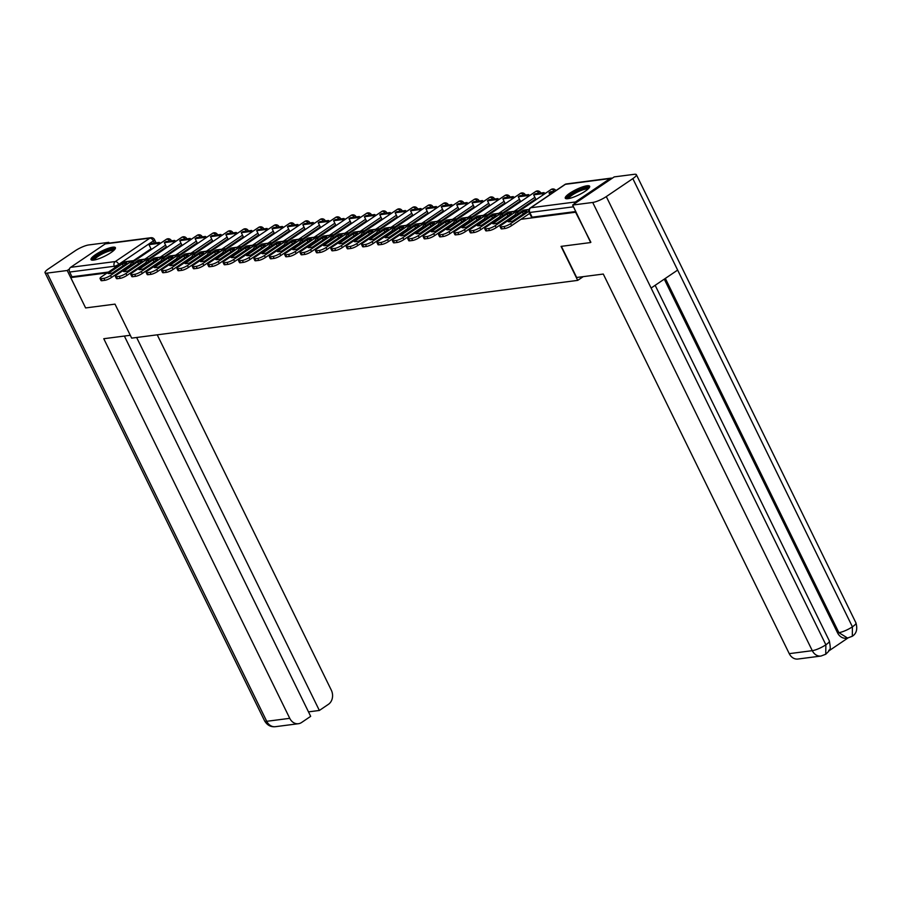 <?xml version="1.0" encoding="UTF-8"?>
<svg xmlns="http://www.w3.org/2000/svg" width="901" height="901" viewBox="0 0 901 901"><rect width="100%" height="100%" fill="white"/><g stroke="black" fill="none" stroke-linecap="round" stroke-linejoin="round"><path stroke-width="1.35" d="M112.749 247.189A13.571 2.962 -26.1 0 0 98.524 252.776A13.571 2.962 -26.1 0 0 91.024 259.612A13.571 2.962 -26.1 0 0 93.67 260.107A13.571 2.962 -26.1 0 0 107.895 254.51A13.571 2.962 -26.1 0 0 115.396 247.674A13.571 2.962 -26.1 0 0 112.749 247.189M587.002 185.775A13.571 2.962 -26.1 0 0 572.777 191.372A13.571 2.962 -26.1 0 0 565.276 198.209A13.571 2.962 -26.1 0 0 567.923 198.693A13.571 2.962 -26.1 0 0 582.159 193.107A13.571 2.962 -26.1 0 0 589.648 186.27A13.571 2.962 -26.1 0 0 587.002 185.775M545.713 193.129L544.362 193.31M530.329 195.123L528.977 195.303M514.944 197.116L513.581 197.285M499.548 199.11L498.197 199.279M484.164 201.103L482.812 201.272M468.779 203.097L467.416 203.266M453.394 205.09L452.032 205.259M437.999 207.072L436.647 207.253M422.614 209.066L421.263 209.246M407.229 211.059L405.867 211.239M391.834 213.053L390.482 213.233M376.449 215.046L375.098 215.226M361.064 217.04L359.713 217.22M345.68 219.033L344.317 219.202M330.284 221.027L328.933 221.196M314.9 223.02L313.548 223.189M299.515 225.013L298.152 225.182M284.13 226.996L282.768 227.176M268.735 228.989L267.383 229.169M253.35 230.983L251.998 231.163M237.965 232.976L236.603 233.156M222.57 234.97L221.218 235.15M207.185 236.963L205.833 237.143M191.8 238.956L190.449 239.125M176.416 240.95L175.053 241.119M161.02 242.943L159.668 243.112M590.876 242.29L575.593 212.231L520.936 219.315M590.459 242.572L561.064 246.378L577.71 280.38L131.67 338.134L115.013 304.133L85.618 307.939L70.762 277.598L107.253 272.879M120.847 271.111L122.637 270.886M136.242 269.117L138.033 268.892M151.627 267.124L153.418 266.899M167.012 265.131L168.802 264.905M182.407 263.148L184.187 262.912M197.792 261.155L199.583 260.918M213.177 259.161L214.967 258.925M228.561 257.168L230.352 256.931M243.957 255.174L245.748 254.938M259.342 253.181L261.132 252.944M274.726 251.188L276.517 250.962M290.111 249.194L291.901 248.969M305.507 247.201L307.297 246.975M320.891 245.207L322.682 244.982M336.276 243.225L338.066 242.988M351.672 241.231L353.451 240.995M367.056 239.238L368.847 239.002M382.441 237.245L384.231 237.008M397.825 235.251L399.616 235.015M413.221 233.258L415.012 233.021M428.606 231.264L430.396 231.039M443.99 229.271L445.781 229.045M459.375 227.277L461.166 227.052M474.771 225.284L476.561 225.059M490.155 223.302L491.946 223.065M505.54 221.308L507.331 221.072M612.218 178.263A3.48 2.849 82.6 0 0 611.103 178.139A3.48 2.849 82.6 0 0 610.056 178.544L575.446 201.97A3.48 2.849 82.6 0 0 574.162 204.02M151.008 248.811L133.449 260.693M70.762 277.598L71.979 276.776L69.67 272.046A3.48 2.849 -97.4 0 1 70.616 267.338L105.226 243.901A3.48 2.849 -97.4 0 1 106.273 243.507L150.951 237.718A3.48 2.849 -97.4 0 0 149.904 238.123L105.226 243.901M166.651 247.347L164.342 242.639L165.942 241.569L174.715 240.432L175.335 241.682M182.036 245.354L179.738 240.646L181.326 239.576L190.1 238.438L190.719 239.689M228.201 239.373L225.892 234.677L227.491 233.596L236.265 232.458L236.884 233.708M243.585 237.38L241.288 232.683L242.876 231.602L251.649 230.465L252.269 231.715M289.75 231.411L287.453 226.703L289.041 225.622L297.814 224.484L298.434 225.746M351.3 223.437L349.002 218.729L350.59 217.659L359.364 216.522L359.983 217.772M366.696 221.443L364.387 216.736L365.975 215.666L374.76 214.528L375.368 215.778M397.465 217.456L395.156 212.76L396.755 211.679L405.529 210.541L406.148 211.791M412.849 215.474L410.552 210.766L412.14 209.685L420.913 208.548L421.533 209.798M459.014 209.494L456.717 204.786L458.305 203.705L467.078 202.567L467.698 203.829M474.41 207.5L472.101 202.793L473.689 201.711L482.463 200.585L483.082 201.835M520.564 201.52L518.266 196.812L519.854 195.742L528.628 194.605L529.247 195.855M535.96 199.526L533.651 194.819L535.239 193.749L544.024 192.611L544.632 193.861M535.701 198.997L518.143 210.89M520.305 200.991L502.758 212.884M504.92 202.984L487.373 214.877M489.536 204.977L471.978 216.871M474.151 206.971L456.593 218.853M458.755 208.964L441.208 220.846M443.371 210.958L425.813 222.84M427.986 212.951L410.428 224.833M412.602 214.945L395.043 226.827M397.206 216.938L379.659 228.82M381.821 218.92L364.263 230.814M366.437 220.914L348.878 232.807M351.041 222.907L333.494 234.801M335.656 224.901L318.109 236.794M320.272 226.894L302.713 238.776M304.887 228.888L287.329 240.77M289.491 230.881L271.944 242.763M274.107 232.875L256.548 244.757M258.722 234.868L241.164 246.75M243.338 236.862L225.779 248.744M227.942 238.855L210.395 250.737M212.557 240.837L194.999 252.731M197.173 242.831L179.614 254.724M181.777 244.824L164.23 256.717M166.392 246.818L148.845 258.711M583.229 276.641L577.71 280.38M528.752 214.01L529.889 213.864M128.674 265.818L130.194 265.615M144.07 263.824L145.59 263.621M159.454 261.831L160.975 261.628M174.839 259.837L176.359 259.634M190.224 257.844L191.744 257.652M205.619 255.85L207.14 255.659M221.004 253.857L222.524 253.665M236.389 251.863L237.909 251.672M251.784 249.87L253.294 249.678M267.169 247.888L268.689 247.685M282.554 245.894L284.074 245.691M297.938 243.901L299.459 243.698M313.334 241.907L314.854 241.705M328.719 239.914L330.239 239.711M344.103 237.92L345.624 237.729M359.488 235.927L361.008 235.735M374.884 233.933L376.404 233.742M390.268 231.94L391.789 231.748M405.653 229.946L407.173 229.755M421.049 227.953L422.558 227.762M436.433 225.971L437.954 225.768M451.818 223.977L453.338 223.775M467.202 221.984L468.723 221.781M482.598 219.99L484.119 219.788M497.983 217.997L499.503 217.805M513.367 216.003L514.888 215.812M575.807 211.532L532.131 217.186A3.48 0.755 153.9 0 1 531.455 217.062L529.135 212.343A3.48 0.755 153.9 0 0 529.811 212.467L532.131 217.186M71.979 276.776L108.48 272.046M123.2 265.716L122.288 263.858L108.086 273.476A10.789 2.354 153.9 0 0 112.625 272.879L126.827 263.261A10.789 2.354 -26.1 0 0 125.104 263.193A10.789 2.354 -26.1 0 0 122.288 263.858M159.331 242.425L150.546 243.552L148.958 244.633L157.743 243.495L159.331 242.425L159.939 243.675M158.351 244.745L157.743 243.495M151.334 249.487L148.958 244.633M130.33 264.691L111.51 277.44A5.215 1.138 153.9 0 1 104.876 280.312L103.908 278.33A5.215 1.138 -26.1 0 0 110.53 275.458L131.569 261.222A4.347 3.57 -97.4 0 1 132.875 260.716A4.347 3.57 -97.4 0 1 134.452 260.941M103.908 278.33L101.047 278.702A5.215 1.138 -26.1 0 1 100.034 278.51A5.215 1.138 -26.1 0 1 101.757 276.596L122.784 262.349A4.347 3.57 -97.4 0 1 124.101 261.853L132.875 260.716M104.876 280.312L102.016 280.684A5.215 1.138 153.9 0 1 101.002 280.493L100.034 278.51M130.285 335.285L103.773 338.72L289.75 718.334A10.44 8.559 82.6 0 0 298.422 723.717A10.44 8.559 82.6 0 0 301.565 722.512L310.676 716.34L124.372 336.05M45.05 272.71A10.699 2.331 -26.1 0 0 47.134 273.104L266.719 721.307A10.44 8.559 82.6 0 0 275.391 726.69C270.796 727.163 267.214 725.249 264.624 720.924L45.05 272.71A10.699 2.331 -26.1 0 1 48.586 268.791L75.132 250.827A10.699 2.331 -26.1 0 1 88.715 244.948L108.784 242.346L109.167 243.124M47.134 273.104L67.215 270.503L69.433 268.994M107.264 243.371L108.784 242.346M308.48 711.869L319.359 710.461L328.471 704.289A10.44 8.559 82.6 0 0 331.32 690.177L157.236 334.823M319.359 710.461L136.637 337.481M67.215 270.503L85.561 307.815M561.391 246.333L576.651 277.497L603.287 274.05L789.253 653.653L812.285 650.668L592.712 202.455L572.631 205.056L590.639 242.448M592.712 202.455A10.699 2.331 -26.1 0 0 606.294 196.587L651.108 288.05L677.642 270.086L632.829 178.612L606.294 196.587M632.829 178.612A10.699 2.331 -26.1 0 0 636.376 174.693A10.699 2.331 -26.1 0 0 634.281 174.31L614.212 176.9L572.631 205.056M828.965 650.826L847.931 637.987M820.957 656.052L825.744 654.239L825.868 644.789A10.699 2.331 -26.1 0 1 812.285 650.668A10.44 8.559 82.6 0 0 820.957 656.052L797.926 659.036A10.44 8.559 -97.4 0 1 789.253 653.653M837.547 632.829L838.887 632.66L847.559 638.043L846.23 638.212A10.44 8.559 -97.4 0 1 837.547 632.829L664.274 279.141M665.343 278.42L838.887 632.66A10.699 2.331 -26.1 0 0 852.414 626.826L852.323 636.241C856.491 633.572 857.696 629.135 855.95 622.906L636.376 174.693M93.332 260.141A11.747 2.568 153.9 0 1 97.15 255.726A11.747 2.568 153.9 0 1 108.12 250.287A11.747 2.568 153.9 0 1 114.393 249.825M113.639 250.557A10.868 2.376 -26.1 0 0 98.018 256.425A10.868 2.376 -26.1 0 0 94.38 259.995M115.351 248.496A13.481 2.94 -26.1 0 0 96.159 255.85A13.481 2.94 -26.1 0 0 91.711 260.085M567.585 198.738A11.747 2.568 153.9 0 1 571.403 194.323A11.747 2.568 153.9 0 1 582.373 188.872A11.747 2.568 153.9 0 1 588.657 188.422M587.891 189.154A10.868 2.376 -26.1 0 0 572.27 195.021A10.868 2.376 -26.1 0 0 568.632 198.58M589.603 187.093A13.481 2.94 -26.1 0 0 570.423 194.447A13.481 2.94 -26.1 0 0 565.963 198.671M138.596 263.723L137.673 261.864L123.471 271.483A10.789 2.354 153.9 0 0 128.01 270.897L142.212 261.279A10.789 2.354 -26.1 0 0 140.488 261.2A10.789 2.354 -26.1 0 0 137.673 261.864M173.735 242.752L173.127 241.502L164.342 242.639M173.127 241.502L174.715 240.432M145.725 262.698L126.895 275.447A5.215 1.138 153.9 0 1 120.261 278.319L119.292 276.337A5.215 1.138 -26.1 0 0 125.926 273.465L146.953 259.229A4.347 3.57 -97.4 0 1 148.26 258.722A4.347 3.57 -97.4 0 1 149.836 258.947M119.292 276.337L116.432 276.708A5.215 1.138 -26.1 0 1 115.418 276.517A5.215 1.138 -26.1 0 1 117.141 274.602L138.18 260.366A4.347 3.57 -97.4 0 1 139.486 259.86L148.26 258.722M120.261 278.319L117.4 278.691A5.215 1.138 153.9 0 1 116.387 278.499L115.418 276.517M153.981 261.729L153.069 259.871L138.867 269.489A10.789 2.354 153.9 0 0 143.394 268.903L157.607 259.285A10.789 2.354 -26.1 0 0 155.873 259.206A10.789 2.354 -26.1 0 0 153.069 259.871M189.131 240.77L188.512 239.508L179.738 240.646M188.512 239.508L190.1 238.438M161.11 260.704L142.279 273.454A5.215 1.138 153.9 0 1 135.657 276.325L134.677 274.343A5.215 1.138 -26.1 0 0 141.311 271.471L162.349 257.236A4.347 3.57 -97.4 0 1 163.655 256.729A4.347 3.57 -97.4 0 1 165.221 256.954M134.677 274.343L131.816 274.715A5.215 1.138 -26.1 0 1 130.803 274.523A5.215 1.138 -26.1 0 1 132.526 272.609L153.564 258.373A4.347 3.57 -97.4 0 1 154.871 257.866L163.655 256.729M135.657 276.325L132.796 276.697A5.215 1.138 153.9 0 1 131.771 276.506L130.803 274.523M169.365 259.747L168.453 257.877L154.251 267.496A10.789 2.354 153.9 0 0 158.79 266.91L172.992 257.292A10.789 2.354 -26.1 0 0 171.258 257.213A10.789 2.354 -26.1 0 0 168.453 257.877M205.496 236.445L196.711 237.582L195.123 238.652L203.896 237.515L205.496 236.445L206.104 237.695M204.516 238.776L203.896 237.515M197.499 243.507L195.123 238.652M176.495 258.711L157.664 271.46A5.215 1.138 153.9 0 1 151.041 274.332L150.073 272.35A5.215 1.138 -26.1 0 0 156.695 269.478L177.734 255.242A4.347 3.57 -97.4 0 1 179.04 254.735A4.347 3.57 -97.4 0 1 180.605 254.96M150.073 272.35L147.212 272.721A5.215 1.138 -26.1 0 1 146.187 272.53A5.215 1.138 -26.1 0 1 147.922 270.615L168.949 256.38A4.347 3.57 -97.4 0 1 170.266 255.873L179.04 254.735M151.041 274.332L148.181 274.704A5.215 1.138 153.9 0 1 147.167 274.512L146.187 272.53M184.75 257.754L183.838 255.884L169.636 265.502A10.789 2.354 153.9 0 0 174.175 264.917L188.377 255.298A10.789 2.354 -26.1 0 0 186.653 255.22A10.789 2.354 -26.1 0 0 183.838 255.884M220.88 234.451L212.095 235.589L210.507 236.659L219.292 235.521L220.88 234.451L221.488 235.702M219.9 236.783L219.292 235.521M212.884 241.513L210.507 236.659M191.879 256.717L173.06 269.478A5.215 1.138 153.9 0 1 166.426 272.339L165.457 270.356A5.215 1.138 -26.1 0 0 172.08 267.496L193.118 253.249A4.347 3.57 -97.4 0 1 194.425 252.742A4.347 3.57 -97.4 0 1 196.001 252.967M165.457 270.356L162.597 270.728A5.215 1.138 -26.1 0 1 161.583 270.537A5.215 1.138 -26.1 0 1 163.306 268.622L184.345 254.386A4.347 3.57 -97.4 0 1 185.651 253.879L194.425 252.742M166.426 272.339L163.565 272.71A5.215 1.138 153.9 0 1 162.552 272.519L161.583 270.537M200.146 255.76L199.234 253.891L185.02 263.509A10.789 2.354 153.9 0 0 189.559 262.923L203.761 253.305A10.789 2.354 -26.1 0 0 202.038 253.226A10.789 2.354 -26.1 0 0 199.234 253.891M235.285 234.789L234.677 233.539L225.892 234.677M234.677 233.539L236.265 232.458M207.275 254.735L188.444 267.484A5.215 1.138 153.9 0 1 181.811 270.345L180.842 268.363A5.215 1.138 -26.1 0 0 187.476 265.502L208.503 251.255A4.347 3.57 -97.4 0 1 209.82 250.748A4.347 3.57 -97.4 0 1 211.386 250.974M180.842 268.363L177.981 268.735A5.215 1.138 -26.1 0 1 176.968 268.543A5.215 1.138 -26.1 0 1 178.691 266.64L199.729 252.393A4.347 3.57 -97.4 0 1 201.036 251.886L209.82 250.748M181.811 270.345L178.95 270.717A5.215 1.138 153.9 0 1 177.936 270.525L176.968 268.543M215.53 253.767L214.618 251.897L200.416 261.515A10.789 2.354 153.9 0 0 204.955 260.93L219.157 251.311A10.789 2.354 -26.1 0 0 217.423 251.244A10.789 2.354 -26.1 0 0 214.618 251.897M250.681 232.796L250.061 231.546L241.288 232.683M250.061 231.546L251.649 230.465M222.66 252.742L203.829 265.491A5.215 1.138 153.9 0 1 197.206 268.352L196.238 266.369A5.215 1.138 -26.1 0 0 202.86 263.509L223.899 249.262A4.347 3.57 -97.4 0 1 225.205 248.766A4.347 3.57 -97.4 0 1 226.77 248.98M196.238 266.369L193.377 266.741A5.215 1.138 -26.1 0 1 192.352 266.55A5.215 1.138 -26.1 0 1 194.087 264.646L215.114 250.399A4.347 3.57 -97.4 0 1 216.42 249.892L225.205 248.766M197.206 268.352L194.346 268.723A5.215 1.138 153.9 0 1 193.321 268.532L192.352 266.55M230.915 251.773L230.003 249.904L215.801 259.522A10.789 2.354 153.9 0 0 220.34 258.936L234.542 249.318A10.789 2.354 -26.1 0 0 232.818 249.25A10.789 2.354 -26.1 0 0 230.003 249.904M267.045 228.471L258.26 229.609L256.672 230.69L265.457 229.552L267.045 228.471L267.653 229.721M266.065 230.802L265.457 229.552M259.049 235.544L256.672 230.69M238.044 250.748L219.225 263.497A5.215 1.138 153.9 0 1 212.591 266.358L211.622 264.376A5.215 1.138 -26.1 0 0 218.245 261.515L239.283 247.268A4.347 3.57 -97.4 0 1 240.59 246.773A4.347 3.57 -97.4 0 1 242.166 246.987M211.622 264.376L208.762 264.748A5.215 1.138 -26.1 0 1 207.737 264.567A5.215 1.138 -26.1 0 1 209.471 262.653L230.498 248.406A4.347 3.57 -97.4 0 1 231.816 247.91L240.59 246.773M212.591 266.358L209.73 266.73A5.215 1.138 153.9 0 1 208.717 266.55L207.737 264.567M246.311 249.78L245.387 247.91L231.185 257.528A10.789 2.354 153.9 0 0 235.724 256.943L249.926 247.325A10.789 2.354 -26.1 0 0 248.203 247.257A10.789 2.354 -26.1 0 0 245.387 247.91M282.43 226.478L273.645 227.615L272.057 228.696L280.842 227.559L282.43 226.478L283.038 227.739M281.45 228.809L280.842 227.559M274.433 233.55L272.057 228.696M253.44 248.755L234.609 261.504A5.215 1.138 153.9 0 1 227.976 264.365L227.007 262.394A5.215 1.138 -26.1 0 0 233.641 259.522L254.668 245.275A4.347 3.57 -97.4 0 1 255.974 244.779A4.347 3.57 -97.4 0 1 257.551 244.993M227.007 262.394L224.146 262.754A5.215 1.138 -26.1 0 1 223.133 262.574A5.215 1.138 -26.1 0 1 224.856 260.659L245.894 246.412A4.347 3.57 -97.4 0 1 247.201 245.917L255.974 244.779M227.976 264.365L225.115 264.736A5.215 1.138 153.9 0 1 224.101 264.556L223.133 262.574M261.695 247.786L260.783 245.917L246.57 255.535A10.789 2.354 153.9 0 0 251.109 254.949L265.322 245.331A10.789 2.354 -26.1 0 0 263.588 245.263A10.789 2.354 -26.1 0 0 260.783 245.917M296.846 226.815L296.226 225.565L287.453 226.703M296.226 225.565L297.814 224.484M268.825 246.761L249.994 259.511A5.215 1.138 153.9 0 1 243.371 262.382L242.392 260.4A5.215 1.138 -26.1 0 0 249.025 257.528L270.052 243.281A4.347 3.57 -97.4 0 1 271.37 242.786A4.347 3.57 -97.4 0 1 272.935 243M242.392 260.4L239.531 260.761A5.215 1.138 -26.1 0 1 238.517 260.58A5.215 1.138 -26.1 0 1 240.24 258.666L261.279 244.419A4.347 3.57 -97.4 0 1 262.585 243.923L271.37 242.786M243.371 262.382L240.511 262.743A5.215 1.138 153.9 0 1 239.486 262.563L238.517 260.58M277.08 245.793L276.168 243.934L261.966 253.553A10.789 2.354 153.9 0 0 266.505 252.956L280.707 243.338A10.789 2.354 -26.1 0 0 278.972 243.27A10.789 2.354 -26.1 0 0 276.168 243.934M313.199 222.491L304.425 223.628L302.837 224.709L311.611 223.572L313.199 222.491L313.818 223.752M312.23 224.822L311.611 223.572M305.214 229.564L302.837 224.709M284.209 244.768L265.378 257.517A5.215 1.138 153.9 0 1 258.756 260.389L257.787 258.407A5.215 1.138 -26.1 0 0 264.41 255.535L285.448 241.288A4.347 3.57 -97.4 0 1 286.755 240.792A4.347 3.57 -97.4 0 1 288.32 241.006M257.787 258.407L254.927 258.778A5.215 1.138 -26.1 0 1 253.902 258.587A5.215 1.138 -26.1 0 1 255.636 256.672L276.663 242.425A4.347 3.57 -97.4 0 1 277.97 241.93L286.755 240.792M258.756 260.389L255.895 260.761A5.215 1.138 153.9 0 1 254.87 260.569L253.902 258.587M292.465 243.799L291.552 241.941L277.35 251.559A10.789 2.354 153.9 0 0 281.889 250.962L296.091 241.344A10.789 2.354 -26.1 0 0 294.368 241.277A10.789 2.354 -26.1 0 0 291.552 241.941M328.595 220.508L319.81 221.646L318.222 222.716L327.007 221.578L328.595 220.508L329.203 221.759M327.615 222.829L327.007 221.578M320.598 227.57L318.222 222.716M299.594 242.774L280.774 255.524A5.215 1.138 153.9 0 1 274.141 258.396L273.172 256.413A5.215 1.138 -26.1 0 0 279.794 253.541L300.833 239.306A4.347 3.57 -97.4 0 1 302.139 238.799A4.347 3.57 -97.4 0 1 303.716 239.024M273.172 256.413L270.311 256.785A5.215 1.138 -26.1 0 1 269.298 256.594A5.215 1.138 -26.1 0 1 271.021 254.679L292.059 240.443A4.347 3.57 -97.4 0 1 293.366 239.936L302.139 238.799M274.141 258.396L271.28 258.767A5.215 1.138 153.9 0 1 270.266 258.576L269.298 256.594M307.86 241.806L306.937 239.948L292.735 249.566A10.789 2.354 153.9 0 0 297.274 248.98L311.476 239.362A10.789 2.354 -26.1 0 0 309.753 239.283A10.789 2.354 -26.1 0 0 306.937 239.948M343.979 218.515L335.206 219.653L333.607 220.722L342.391 219.585L343.979 218.515L344.599 219.765M342.999 220.846L342.391 219.585M335.983 225.577L333.607 220.722M314.99 240.781L296.159 253.53A5.215 1.138 153.9 0 1 289.525 256.402L288.557 254.42A5.215 1.138 -26.1 0 0 295.19 251.548L316.217 237.312A4.347 3.57 -97.4 0 1 317.524 236.805A4.347 3.57 -97.4 0 1 319.1 237.031M288.557 254.42L285.696 254.792A5.215 1.138 -26.1 0 1 284.682 254.6A5.215 1.138 -26.1 0 1 286.405 252.685L307.444 238.45A4.347 3.57 -97.4 0 1 308.75 237.943L317.524 236.805M289.525 256.402L286.664 256.774A5.215 1.138 153.9 0 1 285.651 256.582L284.682 254.6M323.245 239.824L322.333 237.954L308.131 247.572A10.789 2.354 153.9 0 0 312.658 246.987L326.872 237.368A10.789 2.354 -26.1 0 0 325.137 237.29A10.789 2.354 -26.1 0 0 322.333 237.954M358.395 218.853L357.776 217.591L349.002 218.729M357.776 217.591L359.364 216.522M330.374 238.788L311.543 251.537A5.215 1.138 153.9 0 1 304.921 254.409L303.941 252.426A5.215 1.138 -26.1 0 0 310.575 249.554L331.613 235.319A4.347 3.57 -97.4 0 1 332.92 234.812A4.347 3.57 -97.4 0 1 334.485 235.037M303.941 252.426L301.08 252.798A5.215 1.138 -26.1 0 1 300.067 252.607A5.215 1.138 -26.1 0 1 301.79 250.692L322.828 236.456A4.347 3.57 -97.4 0 1 324.135 235.949L332.92 234.812M304.921 254.409L302.06 254.78A5.215 1.138 153.9 0 1 301.035 254.589L300.067 252.607M338.63 237.83L337.717 235.961L323.515 245.579A10.789 2.354 153.9 0 0 328.054 244.993L342.256 235.375A10.789 2.354 -26.1 0 0 340.522 235.296A10.789 2.354 -26.1 0 0 337.717 235.961M373.78 216.859L373.16 215.598L364.387 216.736M373.16 215.598L374.76 214.528M345.759 236.794L326.928 249.543A5.215 1.138 153.9 0 1 320.305 252.415L319.337 250.433A5.215 1.138 -26.1 0 0 325.959 247.572L346.998 233.325A4.347 3.57 -97.4 0 1 348.304 232.818A4.347 3.57 -97.4 0 1 349.87 233.044M319.337 250.433L316.476 250.805A5.215 1.138 -26.1 0 1 315.451 250.613A5.215 1.138 -26.1 0 1 317.186 248.699L338.213 234.463A4.347 3.57 -97.4 0 1 339.531 233.956L348.304 232.818M320.305 252.415L317.445 252.787A5.215 1.138 153.9 0 1 316.431 252.595L315.451 250.613M354.014 235.837L353.102 233.967L338.9 243.585A10.789 2.354 153.9 0 0 343.439 243L357.641 233.382A10.789 2.354 -26.1 0 0 355.918 233.303A10.789 2.354 -26.1 0 0 353.102 233.967M390.144 212.535L381.36 213.672L379.772 214.742L388.556 213.616L390.144 212.535L390.752 213.785M389.164 214.866L388.556 213.616M382.148 219.596L379.772 214.742M361.143 234.812L342.324 247.561A5.215 1.138 153.9 0 1 335.69 250.422L334.721 248.439A5.215 1.138 -26.1 0 0 341.344 245.579L362.382 231.332A4.347 3.57 -97.4 0 1 363.689 230.825A4.347 3.57 -97.4 0 1 365.265 231.05M334.721 248.439L331.861 248.811A5.215 1.138 -26.1 0 1 330.847 248.62A5.215 1.138 -26.1 0 1 332.57 246.716L353.609 232.469A4.347 3.57 -97.4 0 1 354.915 231.962L363.689 230.825M335.69 250.422L332.829 250.793A5.215 1.138 153.9 0 1 331.816 250.602L330.847 248.62M369.41 233.843L368.498 231.974L354.284 241.592A10.789 2.354 153.9 0 0 358.823 241.006L373.025 231.388A10.789 2.354 -26.1 0 0 371.302 231.32A10.789 2.354 -26.1 0 0 368.498 231.974M404.549 212.873L403.941 211.622L395.156 212.76M403.941 211.622L405.529 210.541M376.539 232.818L357.708 245.568A5.215 1.138 153.9 0 1 351.075 248.428L350.106 246.446A5.215 1.138 -26.1 0 0 356.74 243.585L377.767 229.338A4.347 3.57 -97.4 0 1 379.084 228.843A4.347 3.57 -97.4 0 1 380.65 229.057M350.106 246.446L347.245 246.818A5.215 1.138 -26.1 0 1 346.232 246.626A5.215 1.138 -26.1 0 1 347.955 244.723L368.993 230.476A4.347 3.57 -97.4 0 1 370.3 229.969L379.084 228.843M351.075 248.428L348.214 248.8A5.215 1.138 153.9 0 1 347.2 248.608L346.232 246.626M384.795 231.85L383.882 229.98L369.68 239.598A10.789 2.354 153.9 0 0 374.219 239.013L388.421 229.395A10.789 2.354 -26.1 0 0 386.687 229.327A10.789 2.354 -26.1 0 0 383.882 229.98M419.945 210.879L419.325 209.629L410.552 210.766M419.325 209.629L420.913 208.548M391.924 230.825L373.093 243.574A5.215 1.138 153.9 0 1 366.47 246.435L365.502 244.453A5.215 1.138 -26.1 0 0 372.124 241.592L393.163 227.345A4.347 3.57 -97.4 0 1 394.469 226.849A4.347 3.57 -97.4 0 1 396.035 227.063M365.502 244.453L362.641 244.824A5.215 1.138 -26.1 0 1 361.616 244.644A5.215 1.138 -26.1 0 1 363.351 242.729L384.378 228.482A4.347 3.57 -97.4 0 1 385.684 227.987L394.469 226.849M366.47 246.435L363.61 246.806A5.215 1.138 153.9 0 1 362.585 246.626L361.616 244.644M400.179 229.856L399.267 227.987L385.065 237.605A10.789 2.354 153.9 0 0 389.604 237.019L403.806 227.401A10.789 2.354 -26.1 0 0 402.083 227.334A10.789 2.354 -26.1 0 0 399.267 227.987M436.309 206.554L427.524 207.692L425.936 208.773L434.721 207.635L436.309 206.554L436.917 207.816M435.329 208.886L434.721 207.635M428.313 213.627L425.936 208.773M407.308 228.831L388.489 241.581A5.215 1.138 153.9 0 1 381.855 244.441L380.886 242.459A5.215 1.138 -26.1 0 0 387.509 239.598L408.547 225.351A4.347 3.57 -97.4 0 1 409.854 224.856A4.347 3.57 -97.4 0 1 411.43 225.07M380.886 242.459L378.026 242.831A5.215 1.138 -26.1 0 1 377.001 242.651A5.215 1.138 -26.1 0 1 378.735 240.736L399.762 226.489A4.347 3.57 -97.4 0 1 401.08 225.993L409.854 224.856M381.855 244.441L378.994 244.813A5.215 1.138 153.9 0 1 377.981 244.633L377.001 242.651M415.575 227.863L414.651 225.993L400.449 235.611A10.789 2.354 153.9 0 0 404.988 235.026L419.19 225.408A10.789 2.354 -26.1 0 0 417.467 225.34A10.789 2.354 -26.1 0 0 414.651 225.993M451.694 204.561L442.909 205.698L441.321 206.779L450.106 205.642L451.694 204.561L452.302 205.822M450.714 206.892L450.106 205.642M443.697 211.634L441.321 206.779M422.704 226.838L403.873 239.587A5.215 1.138 153.9 0 1 397.24 242.459L396.271 240.477A5.215 1.138 -26.1 0 0 402.905 237.605L423.932 223.358A4.347 3.57 -97.4 0 1 425.238 222.862A4.347 3.57 -97.4 0 1 426.815 223.076M396.271 240.477L393.41 240.837A5.215 1.138 -26.1 0 1 392.397 240.657A5.215 1.138 -26.1 0 1 394.12 238.742L415.158 224.495A4.347 3.57 -97.4 0 1 416.465 224L425.238 222.862M397.24 242.459L394.379 242.819A5.215 1.138 153.9 0 1 393.365 242.639L392.397 240.657M430.96 225.869L430.047 224.011L415.834 233.629A10.789 2.354 153.9 0 0 420.373 233.032L434.586 223.414A10.789 2.354 -26.1 0 0 432.852 223.347A10.789 2.354 -26.1 0 0 430.047 224.011M466.11 204.899L465.49 203.649L456.717 204.786M465.49 203.649L467.078 202.567M438.089 224.845L419.258 237.594A5.215 1.138 153.9 0 1 412.635 240.466L411.656 238.483A5.215 1.138 -26.1 0 0 418.289 235.611L439.316 221.364A4.347 3.57 -97.4 0 1 440.634 220.869A4.347 3.57 -97.4 0 1 442.2 221.083M411.656 238.483L408.795 238.855A5.215 1.138 -26.1 0 1 407.781 238.664A5.215 1.138 -26.1 0 1 409.505 236.749L430.543 222.502A4.347 3.57 -97.4 0 1 431.849 222.006L440.634 220.869M412.635 240.466L409.775 240.837A5.215 1.138 153.9 0 1 408.75 240.646L407.781 238.664M446.344 223.876L445.432 222.018L431.23 231.636A10.789 2.354 153.9 0 0 435.769 231.039L449.971 221.421A10.789 2.354 -26.1 0 0 448.236 221.353A10.789 2.354 -26.1 0 0 445.432 222.018M481.494 202.905L480.875 201.655L472.101 202.793M480.875 201.655L482.463 200.585M453.473 222.851L434.642 235.6A5.215 1.138 153.9 0 1 428.02 238.472L427.051 236.49A5.215 1.138 -26.1 0 0 433.674 233.618L454.712 219.382A4.347 3.57 -97.4 0 1 456.019 218.875A4.347 3.57 -97.4 0 1 457.584 219.101M427.051 236.49L424.191 236.862A5.215 1.138 -26.1 0 1 423.166 236.67A5.215 1.138 -26.1 0 1 424.9 234.756L445.927 220.508A4.347 3.57 -97.4 0 1 447.234 220.013L456.019 218.875M428.02 238.472L425.159 238.844A5.215 1.138 153.9 0 1 424.134 238.652L423.166 236.67M461.729 221.883L460.816 220.024L446.614 229.642A10.789 2.354 153.9 0 0 451.153 229.057L465.355 219.439A10.789 2.354 -26.1 0 0 463.632 219.36A10.789 2.354 -26.1 0 0 460.816 220.024M497.859 198.592L489.074 199.729L487.486 200.799L496.271 199.662L497.859 198.592L498.467 199.842M496.879 200.912L496.271 199.662M489.862 205.653L487.486 200.799M468.858 220.858L450.038 233.607A5.215 1.138 153.9 0 1 443.405 236.479L442.436 234.497A5.215 1.138 -26.1 0 0 449.058 231.625L470.097 217.389A4.347 3.57 -97.4 0 1 471.403 216.882A4.347 3.57 -97.4 0 1 472.98 217.107M442.436 234.497L439.575 234.868A5.215 1.138 -26.1 0 1 438.562 234.677A5.215 1.138 -26.1 0 1 440.285 232.762L461.323 218.526A4.347 3.57 -97.4 0 1 462.63 218.019L471.403 216.882M443.405 236.479L440.544 236.85A5.215 1.138 153.9 0 1 439.53 236.659L438.562 234.677M477.125 219.9L476.201 218.031L461.999 227.649A10.789 2.354 153.9 0 0 466.538 227.063L480.74 217.445A10.789 2.354 -26.1 0 0 479.017 217.366A10.789 2.354 -26.1 0 0 476.201 218.031M513.243 196.598L504.47 197.736L502.871 198.806L511.655 197.668L513.243 196.598L513.863 197.848M512.264 198.93L511.655 197.668M505.247 203.66L502.871 198.806M484.254 218.864L465.423 231.613A5.215 1.138 153.9 0 1 458.789 234.485L457.821 232.503A5.215 1.138 -26.1 0 0 464.454 229.631L485.481 215.395A4.347 3.57 -97.4 0 1 486.788 214.889A4.347 3.57 -97.4 0 1 488.365 215.114M457.821 232.503L454.96 232.875A5.215 1.138 -26.1 0 1 453.946 232.683A5.215 1.138 -26.1 0 1 455.669 230.769L476.708 216.533A4.347 3.57 -97.4 0 1 478.014 216.026L486.788 214.889M458.789 234.485L455.929 234.857A5.215 1.138 153.9 0 1 454.915 234.665L453.946 232.683M492.509 217.907L491.597 216.037L477.395 225.655A10.789 2.354 153.9 0 0 481.922 225.07L496.136 215.452A10.789 2.354 -26.1 0 0 494.401 215.373A10.789 2.354 -26.1 0 0 491.597 216.037M527.659 196.936L527.04 195.675L518.266 196.812M527.04 195.675L528.628 194.605M499.638 216.871L480.807 229.62A5.215 1.138 153.9 0 1 474.185 232.492L473.205 230.51A5.215 1.138 -26.1 0 0 479.839 227.638L500.877 213.402A4.347 3.57 -97.4 0 1 502.184 212.895A4.347 3.57 -97.4 0 1 503.749 213.12M473.205 230.51L470.345 230.881A5.215 1.138 -26.1 0 1 469.331 230.69A5.215 1.138 -26.1 0 1 471.054 228.775L492.092 214.539A4.347 3.57 -97.4 0 1 493.399 214.033L502.184 212.895M474.185 232.492L471.324 232.863A5.215 1.138 153.9 0 1 470.299 232.672L469.331 230.69M507.894 215.913L506.981 214.044L492.779 223.662A10.789 2.354 153.9 0 0 497.318 223.076L511.52 213.458A10.789 2.354 -26.1 0 0 509.786 213.379A10.789 2.354 -26.1 0 0 506.981 214.044M543.044 194.943L542.425 193.692L533.651 194.819M542.425 193.692L544.024 192.611M515.023 214.877L496.192 227.638A5.215 1.138 153.9 0 1 489.57 230.498L488.601 228.516A5.215 1.138 -26.1 0 0 495.223 225.655L516.262 211.408A4.347 3.57 -97.4 0 1 517.568 210.902A4.347 3.57 -97.4 0 1 519.134 211.127M488.601 228.516L485.74 228.888A5.215 1.138 -26.1 0 1 484.715 228.696A5.215 1.138 -26.1 0 1 486.45 226.793L507.477 212.546A4.347 3.57 -97.4 0 1 508.795 212.039L517.568 210.902M489.57 230.498L486.709 230.87A5.215 1.138 153.9 0 1 485.695 230.679L484.715 228.696M523.278 213.92L522.366 212.05L508.164 221.669A10.789 2.354 153.9 0 0 512.703 221.083L526.905 211.465A10.789 2.354 -26.1 0 0 525.182 211.397A10.789 2.354 -26.1 0 0 522.366 212.05M555.039 191.181L550.624 191.755L549.036 192.837L553.451 192.262M549.925 194.65L549.036 192.837M529.653 213.402L511.588 225.644A5.215 1.138 153.9 0 1 504.954 228.505L503.986 226.523A5.215 1.138 -26.1 0 0 510.608 223.662L528.819 211.33M503.986 226.523L501.125 226.894A5.215 1.138 -26.1 0 1 500.111 226.703A5.215 1.138 -26.1 0 1 501.834 224.799L522.873 210.552A4.347 3.57 -97.4 0 1 524.179 210.046L529.078 209.415M504.954 228.505L502.094 228.877A5.215 1.138 153.9 0 1 501.08 228.685L500.111 226.703M610.056 178.544L565.377 184.322L530.768 207.759L575.446 201.97M154.42 243.056L153.373 240.916L118.763 264.353A3.48 0.755 153.9 0 1 114.348 266.257L69.67 272.046M119.033 264.894L118.763 264.353A3.48 1.836 55.9 0 0 115.305 261.549L149.904 238.123A3.48 1.836 55.9 0 1 153.373 240.916A3.48 0.755 153.9 0 0 154.521 239.643A3.48 3.48 0 0 0 150.951 237.718M70.616 267.338L115.305 261.549A3.48 2.849 82.6 0 0 114.348 266.257L115.013 267.62M534.879 197.33L514.167 211.341M519.483 199.312L498.782 213.334M504.098 201.306L483.398 215.328M488.714 203.299L468.002 217.321M473.329 205.293L452.617 219.315M457.933 207.286L437.233 221.308M442.549 209.28L421.848 223.302M427.164 211.273L406.452 225.295M411.78 213.267L391.068 227.289M396.384 215.26L375.683 229.282M380.999 217.254L360.299 231.275M365.615 219.236L344.903 233.258M350.219 221.229L329.518 235.251M334.834 223.223L314.134 237.245M319.45 225.216L298.738 239.238M304.065 227.21L283.353 241.231M288.669 229.203L267.969 243.225M273.285 231.197L252.584 245.218M257.9 233.19L237.188 247.212M242.515 235.184L221.804 249.205M227.12 237.177L206.419 251.199M211.735 239.17L191.035 253.181M196.35 241.153L175.639 255.174M180.955 243.146L160.254 257.168M165.57 245.14L144.87 259.161M169.726 241.074A3.48 1.836 -124.1 0 0 166.786 239.182A3.48 1.836 -124.1 0 0 166.336 239.339A3.48 3.48 0 0 1 171.404 240.691M133.911 263.25A3.48 1.836 -124.1 0 0 132.177 262.608A3.48 1.836 55.9 0 0 131.726 262.777A3.48 3.48 0 0 0 130.194 265.761M185.11 239.08A3.48 1.836 -124.1 0 0 182.182 237.188A3.48 1.836 -124.1 0 0 181.72 237.357A3.48 3.48 0 0 1 186.8 238.697M149.307 261.256A3.48 1.836 -124.1 0 0 147.573 260.614A3.48 1.836 55.9 0 0 147.111 260.783A3.48 3.48 0 0 0 145.59 263.768M200.495 237.087A3.48 1.836 -124.1 0 0 197.567 235.195A3.48 1.836 -124.1 0 0 197.105 235.364A3.48 3.48 0 0 1 202.184 236.715M164.692 259.263A3.48 1.836 -124.1 0 0 162.957 258.621A3.48 1.836 55.9 0 0 162.495 258.79A3.48 3.48 0 0 0 160.975 261.774M215.88 235.093A3.48 1.836 -124.1 0 0 212.951 233.201A3.48 1.836 -124.1 0 0 212.501 233.37A3.48 3.48 0 0 1 217.569 234.722M180.076 257.269A3.48 1.836 -124.1 0 0 178.342 256.639A3.48 1.836 55.9 0 0 177.891 256.808A3.48 3.48 0 0 0 176.359 259.792M231.275 233.1A3.48 1.836 -124.1 0 0 228.336 231.208A3.48 1.836 -124.1 0 0 227.885 231.377A3.48 3.48 0 0 1 232.954 232.728M195.472 255.276A3.48 1.836 -124.1 0 0 193.738 254.645A3.48 1.836 55.9 0 0 193.276 254.814A3.48 3.48 0 0 0 191.744 257.799M246.66 231.106A3.48 1.836 -124.1 0 0 243.732 229.214A3.48 1.836 -124.1 0 0 243.27 229.383A3.48 3.48 0 0 1 248.349 230.735M210.857 253.282A3.48 1.836 -124.1 0 0 209.122 252.652A3.48 1.836 55.9 0 0 208.66 252.821A3.48 3.48 0 0 0 207.14 255.805M262.045 229.124A3.48 1.836 -124.1 0 0 259.116 227.221A3.48 1.836 -124.1 0 0 258.655 227.39A3.48 3.48 0 0 1 263.734 228.741M226.241 251.289A3.48 1.836 -124.1 0 0 224.507 250.658A3.48 1.836 55.9 0 0 224.056 250.827A3.48 3.48 0 0 0 222.524 253.812M277.44 227.131A3.48 1.836 -124.1 0 0 274.501 225.227A3.48 1.836 -124.1 0 0 274.05 225.396A3.48 3.48 0 0 1 279.119 226.748M241.626 249.295A3.48 1.836 -124.1 0 0 239.891 248.665A3.48 1.836 55.9 0 0 239.441 248.834A3.48 3.48 0 0 0 237.909 251.818M292.825 225.137A3.48 1.836 -124.1 0 0 289.897 223.234A3.48 1.836 -124.1 0 0 289.435 223.403A3.48 3.48 0 0 1 294.514 224.754M257.022 247.302A3.48 1.836 -124.1 0 0 255.287 246.671A3.48 1.836 55.9 0 0 254.825 246.84A3.48 3.48 0 0 0 253.305 249.825M308.21 223.144A3.48 1.836 -124.1 0 0 305.281 221.241A3.48 1.836 -124.1 0 0 304.82 221.409A3.48 3.48 0 0 1 309.899 222.761M272.406 245.32A3.48 1.836 -124.1 0 0 270.672 244.678A3.48 1.836 55.9 0 0 270.21 244.847A3.48 3.48 0 0 0 268.689 247.831M323.594 221.15A3.48 1.836 -124.1 0 0 320.666 219.258A3.48 1.836 -124.1 0 0 320.204 219.416A3.48 3.48 0 0 1 325.284 220.768M287.791 243.326A3.48 1.836 -124.1 0 0 286.056 242.684A3.48 1.836 55.9 0 0 285.606 242.853A3.48 3.48 0 0 0 284.074 245.838M338.99 219.157A3.48 1.836 -124.1 0 0 336.05 217.265A3.48 1.836 -124.1 0 0 335.6 217.434A3.48 3.48 0 0 1 340.668 218.774M303.175 241.333A3.48 1.836 -124.1 0 0 301.452 240.691A3.48 1.836 55.9 0 0 300.99 240.86A3.48 3.48 0 0 0 299.459 243.844M354.375 217.164A3.48 1.836 -124.1 0 0 351.446 215.271A3.48 1.836 -124.1 0 0 350.985 215.44A3.48 3.48 0 0 1 356.064 216.792M318.571 239.339A3.48 1.836 -124.1 0 0 316.837 238.697A3.48 1.836 55.9 0 0 316.375 238.866A3.48 3.48 0 0 0 314.854 241.851M369.759 215.17A3.48 1.836 -124.1 0 0 366.831 213.278A3.48 1.836 -124.1 0 0 366.369 213.447A3.48 3.48 0 0 1 371.449 214.798M333.956 237.346A3.48 1.836 -124.1 0 0 332.221 236.715A3.48 1.836 55.9 0 0 331.759 236.873A3.48 3.48 0 0 0 330.239 239.869M385.155 213.177A3.48 1.836 -124.1 0 0 382.215 211.284A3.48 1.836 -124.1 0 0 381.765 211.453A3.48 3.48 0 0 1 386.833 212.805M349.34 235.352A3.48 1.836 -124.1 0 0 347.606 234.722A3.48 1.836 55.9 0 0 347.155 234.891A3.48 3.48 0 0 0 345.624 237.875M400.54 211.183A3.48 1.836 -124.1 0 0 397.6 209.291A3.48 1.836 -124.1 0 0 397.15 209.46A3.48 3.48 0 0 1 402.218 210.811M364.736 233.359A3.48 1.836 -124.1 0 0 363.002 232.728A3.48 1.836 55.9 0 0 362.54 232.897A3.48 3.48 0 0 0 361.008 235.882M415.924 209.201A3.48 1.836 -124.1 0 0 412.996 207.298A3.48 1.836 -124.1 0 0 412.534 207.467A3.48 3.48 0 0 1 417.613 208.818M380.121 231.366A3.48 1.836 -124.1 0 0 378.386 230.735A3.48 1.836 55.9 0 0 377.924 230.904A3.48 3.48 0 0 0 376.404 233.888M431.309 207.207A3.48 1.836 -124.1 0 0 428.38 205.304A3.48 1.836 -124.1 0 0 427.919 205.473A3.48 3.48 0 0 1 432.998 206.825M395.505 229.372A3.48 1.836 -124.1 0 0 393.771 228.741A3.48 1.836 55.9 0 0 393.32 228.91A3.48 3.48 0 0 0 391.789 231.895M446.705 205.214A3.48 1.836 -124.1 0 0 443.765 203.311A3.48 1.836 -124.1 0 0 443.315 203.48A3.48 3.48 0 0 1 448.383 204.831M410.89 227.379A3.48 1.836 -124.1 0 0 409.155 226.748A3.48 1.836 55.9 0 0 408.705 226.917A3.48 3.48 0 0 0 407.173 229.901M462.089 203.221A3.48 1.836 -124.1 0 0 459.161 201.317A3.48 1.836 -124.1 0 0 458.699 201.486A3.48 3.48 0 0 1 463.778 202.838M426.286 225.396A3.48 1.836 -124.1 0 0 424.551 224.754A3.48 1.836 55.9 0 0 424.089 224.923A3.48 3.48 0 0 0 422.569 227.908M477.474 201.227A3.48 1.836 -124.1 0 0 474.545 199.324A3.48 1.836 -124.1 0 0 474.084 199.493A3.48 3.48 0 0 1 479.163 200.844M441.67 223.403A3.48 1.836 -124.1 0 0 439.936 222.761A3.48 1.836 55.9 0 0 439.474 222.93A3.48 3.48 0 0 0 437.954 225.914M492.858 199.234A3.48 1.836 -124.1 0 0 489.93 197.342A3.48 1.836 -124.1 0 0 489.468 197.51A3.48 3.48 0 0 1 494.548 198.851M457.055 221.409A3.48 1.836 -124.1 0 0 455.32 220.768A3.48 1.836 55.9 0 0 454.87 220.936A3.48 3.48 0 0 0 453.338 223.921M508.254 197.24A3.48 1.836 -124.1 0 0 505.315 195.348A3.48 1.836 -124.1 0 0 504.864 195.517A3.48 3.48 0 0 1 509.932 196.869M472.439 219.416A3.48 1.836 -124.1 0 0 470.716 218.774A3.48 1.836 55.9 0 0 470.254 218.943A3.48 3.48 0 0 0 468.723 221.928M523.639 195.247A3.48 1.836 -124.1 0 0 520.71 193.355A3.48 1.836 -124.1 0 0 520.249 193.524A3.48 3.48 0 0 1 525.328 194.875M487.835 217.423A3.48 1.836 -124.1 0 0 486.101 216.792A3.48 1.836 55.9 0 0 485.639 216.95A3.48 3.48 0 0 0 484.119 219.934M539.023 193.253A3.48 1.836 -124.1 0 0 536.095 191.361A3.48 1.836 -124.1 0 0 535.633 191.53A3.48 3.48 0 0 1 540.713 192.882M503.22 215.429A3.48 1.836 -124.1 0 0 501.485 214.798A3.48 1.836 55.9 0 0 501.024 214.967A3.48 3.48 0 0 0 499.503 217.952M554.419 191.26A3.48 1.836 -124.1 0 0 551.48 189.368A3.48 1.836 -124.1 0 0 551.029 189.537A3.48 3.48 0 0 1 555.928 190.584M518.604 213.436A3.48 1.836 -124.1 0 0 516.87 212.805A3.48 1.836 55.9 0 0 516.419 212.974A3.48 3.48 0 0 0 514.888 215.958M573.498 206.813L529.811 212.467A3.48 2.849 82.6 0 1 530.768 207.759A3.48 1.836 -124.1 0 0 530.306 207.928A3.48 3.48 0 0 0 529.135 212.343M564.916 184.491A3.48 1.836 -124.1 0 1 565.377 184.322A3.48 2.849 -97.4 0 1 566.425 183.928A3.48 3.48 0 0 0 564.916 184.491L530.306 207.928M110.53 275.458L111.51 277.44M131.569 261.222L122.784 262.349M101.047 278.702L102.016 280.684M264.624 720.924A10.699 2.331 -26.1 0 0 266.719 721.307L289.75 718.334M825.767 654.227L828.582 651.434C828.909 648.01 831.589 653.112 829.348 640.915A10.699 2.331 -26.1 0 1 825.868 644.789L651.108 288.05M677.642 270.086L852.414 626.826A10.699 2.331 -26.1 0 0 855.95 622.906M125.926 273.465L126.895 275.447M146.953 259.229L138.18 260.366M116.432 276.708L117.4 278.691M141.311 271.471L142.279 273.454M162.349 257.236L153.564 258.373M131.816 274.715L132.796 276.697M156.695 269.478L157.664 271.46M177.734 255.242L168.949 256.38M147.212 272.721L148.181 274.704M172.08 267.496L173.06 269.478M193.118 253.249L184.345 254.386M162.597 270.728L163.565 272.71M187.476 265.502L188.444 267.484M208.503 251.255L199.729 252.393M177.981 268.735L178.95 270.717M202.86 263.509L203.829 265.491M223.899 249.262L215.114 250.399M193.377 266.741L194.346 268.723M218.245 261.515L219.225 263.497M239.283 247.268L230.498 248.406M208.762 264.748L209.73 266.73M233.641 259.522L234.609 261.504M254.668 245.275L245.894 246.412M224.146 262.754L225.115 264.736M249.025 257.528L249.994 259.511M270.052 243.281L261.279 244.419M239.531 260.761L240.511 262.743M264.41 255.535L265.378 257.517M285.448 241.288L276.663 242.425M254.927 258.778L255.895 260.761M279.794 253.541L280.774 255.524M300.833 239.306L292.059 240.443M270.311 256.785L271.28 258.767M295.19 251.548L296.159 253.53M316.217 237.312L307.444 238.45M285.696 254.792L286.664 256.774M310.575 249.554L311.543 251.537M331.613 235.319L322.828 236.456M301.08 252.798L302.06 254.78M325.959 247.572L326.928 249.543M346.998 233.325L338.213 234.463M316.476 250.805L317.445 252.787M341.344 245.579L342.324 247.561M362.382 231.332L353.609 232.469M331.861 248.811L332.829 250.793M356.74 243.585L357.708 245.568M377.767 229.338L368.993 230.476M347.245 246.818L348.214 248.8M372.124 241.592L373.093 243.574M393.163 227.345L384.378 228.482M362.641 244.824L363.61 246.806M387.509 239.598L388.489 241.581M408.547 225.351L399.762 226.489M378.026 242.831L378.994 244.813M402.905 237.605L403.873 239.587M423.932 223.358L415.158 224.495M393.41 240.837L394.379 242.819M418.289 235.611L419.258 237.594M439.316 221.364L430.543 222.502M408.795 238.855L409.775 240.837M433.674 233.618L434.642 235.6M454.712 219.382L445.927 220.508M424.191 236.862L425.159 238.844M449.058 231.625L450.038 233.607M470.097 217.389L461.323 218.526M439.575 234.868L440.544 236.85M464.454 229.631L465.423 231.613M485.481 215.395L476.708 216.533M454.96 232.875L455.929 234.857M479.839 227.638L480.807 229.62M500.877 213.402L492.092 214.539M470.345 230.881L471.324 232.863M495.223 225.655L496.192 227.638M516.262 211.408L507.477 212.546M485.74 228.888L486.709 230.87M510.608 223.662L511.588 225.644M528.943 209.764L522.873 210.552M501.125 226.894L502.094 228.877M131.726 262.777L166.336 239.339M147.111 260.783L181.72 237.357M162.495 258.79L197.105 235.364M177.891 256.808L212.501 233.37M193.276 254.814L227.885 231.377M208.66 252.821L243.27 229.383M224.056 250.827L258.655 227.39M239.441 248.834L274.05 225.396M254.825 246.84L289.435 223.403M270.21 244.847L304.82 221.409M285.606 242.853L320.204 219.416M300.99 240.86L335.6 217.434M316.375 238.866L350.985 215.44M331.759 236.873L366.369 213.447M347.155 234.891L381.765 211.453M362.54 232.897L397.15 209.46M377.924 230.904L412.534 207.467M393.32 228.91L427.919 205.473M408.705 226.917L443.315 203.48M424.089 224.923L458.699 201.486M439.474 222.93L474.084 199.493M454.87 220.936L489.468 197.51M470.254 218.943L504.864 195.517M485.639 216.95L520.249 193.524M501.024 214.967L535.633 191.53M516.419 212.974L551.029 189.537M156.098 242.842L154.521 239.643M611.103 178.139L566.425 183.928M298.422 723.717L275.391 726.69M829.348 640.915L655.151 285.313M847.559 638.043L852.323 636.241"/></g></svg>
